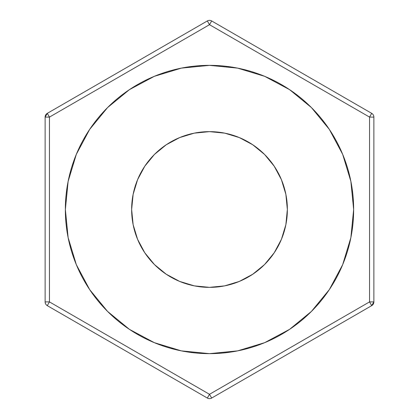 <?xml version="1.0" encoding="UTF-8"?>
<svg xmlns="http://www.w3.org/2000/svg" width="419" height="419" viewBox="0 0 419 419"><rect width="100%" height="100%" fill="white"/><g stroke="black" fill="none" stroke-linecap="round" stroke-linejoin="round"><path stroke-width="0.63" d="M68.124 237.62L65.354 209.5A144.146 144.146 0 0 1 209.5 65.354A144.146 144.146 0 0 1 353.646 209.5L350.876 237.62L342.674 264.661L329.35 289.581L311.427 311.427L289.581 329.35L264.661 342.674L237.62 350.876L209.5 353.646L181.38 350.876L154.339 342.674L129.419 329.35L107.573 311.427L89.65 289.581L76.326 264.661L68.124 237.62L65.354 209.5L68.124 181.38L76.326 154.339L89.65 129.419L107.573 107.573L129.419 89.65L154.339 76.326L181.38 68.124L209.5 65.354L237.62 68.124L264.661 76.326L289.581 89.65L311.427 107.573L329.35 129.419L342.674 154.339L350.876 181.38L353.646 209.5L350.876 237.62M131.639 209.5A77.861 77.861 0 0 1 209.5 131.639A77.861 77.861 0 0 1 287.361 209.5A77.861 77.861 0 0 1 209.5 287.361A77.861 77.861 0 0 1 131.639 209.5L133.137 224.689L131.639 209.5L133.137 194.311L137.568 179.704L144.764 166.243L154.443 154.443L166.243 144.764L179.704 137.568L194.311 133.137L209.5 131.639L194.311 133.137M224.689 285.863L209.5 287.361L224.689 285.863L239.296 281.432L252.757 274.236L264.557 264.557L274.236 252.757L281.432 239.296L285.863 224.689L287.361 209.5L285.863 194.311L287.361 209.5M207.337 398.05L209.5 394.305L207.337 398.05A4.326 4.326 0 0 0 211.663 398.05A4.326 4.326 0 0 1 207.337 398.05L47.295 305.65L49.452 301.9L47.295 305.65L207.337 398.05L209.5 394.305L369.548 301.9L369.548 117.1L209.5 24.695L49.452 117.1L49.452 301.9L209.5 394.305L49.452 301.9L49.452 117.1L209.5 24.695L207.337 20.95L47.295 113.35L49.452 117.1L47.295 113.35L45.132 117.1L45.132 301.9L49.452 301.9L45.132 301.9A4.326 4.326 0 0 0 47.295 305.65A4.326 4.326 0 0 1 45.132 301.9L45.132 117.1A4.326 4.326 0 0 1 47.295 113.35L207.337 20.95A4.326 4.326 0 0 1 211.663 20.95L210.328 23.265L211.663 20.95A4.326 4.326 0 0 0 207.337 20.95L209.5 24.695L210.328 23.265M209.5 394.305L369.548 301.9L371.705 305.65L369.548 301.9L373.868 301.9L373.868 117.1L369.548 117.1L373.868 117.1A4.326 4.326 0 0 0 371.705 113.35L369.548 117.1L369.548 301.9L373.868 301.9A4.326 4.326 0 0 1 371.705 305.65L211.663 398.05L209.5 394.305L211.663 398.05L371.705 305.65L373.868 301.9L373.868 117.1A4.326 4.326 0 0 0 371.705 113.35L211.663 20.95L209.5 24.695L369.548 117.1L371.705 113.35L211.663 20.95M350.876 181.38L353.646 209.5A144.146 144.146 0 0 1 209.5 353.646A144.146 144.146 0 0 1 65.354 209.5L68.124 181.38M76.326 154.339L89.65 129.419L107.573 107.573M129.419 89.65L154.339 76.326M264.661 76.326L289.581 89.65L311.427 107.573M329.35 129.419L342.674 154.339M342.674 264.661L329.35 289.581L311.427 311.427M289.581 329.35L264.661 342.674M154.339 342.674L129.419 329.35L107.573 311.427M89.65 289.581L76.326 264.661M133.137 224.689L137.568 239.296L144.764 252.757L154.443 264.557L166.243 274.236L179.704 281.432L194.311 285.863L209.5 287.361M285.863 194.311L281.432 179.704L274.236 166.243L264.557 154.443L252.757 144.764L239.296 137.568L224.689 133.137L209.5 131.639M45.132 117.1L49.452 117.1L45.132 117.1"/></g></svg>
